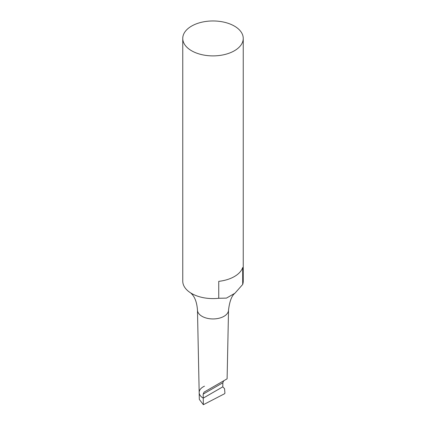 <?xml version="1.0" encoding="UTF-8"?>
<svg xmlns="http://www.w3.org/2000/svg" width="426" height="426" viewBox="0 0 426 426"><rect width="100%" height="100%" fill="white"/><g stroke="black" fill="none" stroke-linecap="round" stroke-linejoin="round"><path stroke-width="0.64" d="M203.362 404.7L224.624 393.715L224.928 393.15L224.566 388.73L222.793 386.84L222.841 382.761L223.73 380.775L204.07 392.128L203.17 394.119L203.239 398.129A13.824 7.982 0 0 0 203.239 398.129L203.362 404.7L199.315 399.38L199.176 392.57A13.824 7.982 0 0 0 203.223 398.118L222.793 386.84L203.239 398.129A13.824 7.982 180 0 1 199.176 392.57A13.824 7.982 180 0 1 204.485 386.185M191.615 26.077A30.246 17.461 180 0 1 224.577 22.296A30.246 17.461 180 0 1 243.246 38.425A30.246 17.461 180 0 1 218.746 55.572A30.246 17.461 180 0 1 182.754 38.425A30.246 17.461 180 0 1 191.615 26.077M182.754 38.425L182.754 281.139A30.246 17.461 0 0 0 191.093 293.173A30.246 17.461 0 0 0 191.615 293.482A30.246 17.461 0 0 0 218.746 298.28L218.746 281.346A30.246 17.461 0 0 0 242.692 267.523L242.692 284.456A30.246 17.461 0 0 0 243.246 281.139L243.246 38.425M218.746 298.28L226.467 298.104L234.912 293.253L242.692 284.456M223.73 380.775L204.07 392.128L227.106 378.826L228.528 310.085A15.528 8.962 0 0 1 218.857 318.281A15.528 8.962 0 0 1 202.02 316.316A15.528 8.962 0 0 1 197.472 310.085C196.945 303.078 195.199 297.88 192.243 294.504L190.726 292.934M203.17 394.119L222.841 382.761M234.912 293.253C231.707 295.724 229.577 301.336 228.528 310.085M199.176 392.57L197.472 310.085"/></g></svg>
